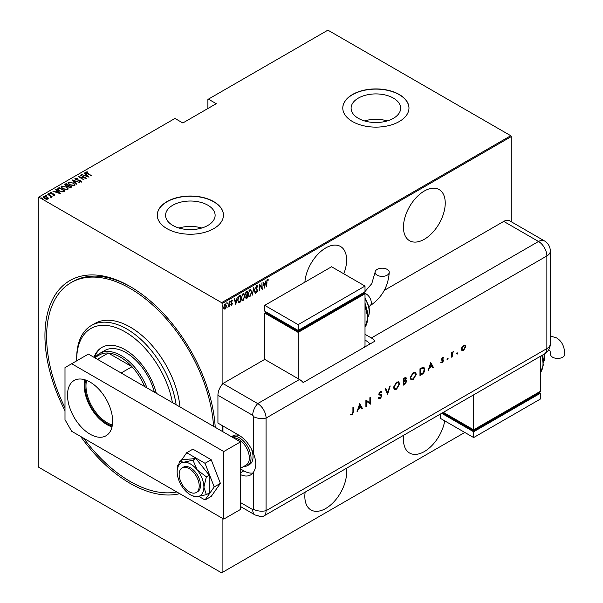 <?xml version="1.0" encoding="UTF-8"?>
<svg xmlns="http://www.w3.org/2000/svg" width="603" height="603" viewBox="0 0 603 603"><rect width="100%" height="100%" fill="white"/><g stroke="black" fill="none" stroke-linecap="round" stroke-linejoin="round"><path stroke-width="0.9" d="M64.996 410.764A120.547 69.601 60 0 1 52.891 298.839A120.547 69.601 60 0 1 130.18 286.538L130.18 286.538A120.547 69.601 60 0 1 130.18 286.546A120.547 69.601 60 0 1 215.218 427.308M179.732 493.669A120.547 69.601 60 0 1 130.18 483.395A120.547 69.601 60 0 1 80.636 436.459M424.346 191.008A29.547 17.057 120 0 0 405.043 217.05A29.547 17.057 120 0 0 409.573 240.725A29.547 17.057 120 0 0 424.346 239.255A29.547 17.057 120 0 0 443.65 213.221A29.547 17.057 120 0 0 439.12 189.546A29.547 17.057 120 0 0 424.346 191.008M403.761 435.208A29.547 17.057 120 0 0 409.573 453.019A29.547 17.057 120 0 0 424.346 451.557A29.547 17.057 120 0 0 444.743 420.871M343.778 273.8A29.547 17.057 120 0 0 340.507 246.476A29.547 17.057 120 0 0 325.733 247.946A29.547 17.057 120 0 0 304.907 282.159M305.148 492.138A29.547 17.057 120 0 0 310.96 509.95A29.547 17.057 120 0 0 325.733 508.487A29.547 17.057 120 0 0 346.318 468.365M172.835 225.439A24.768 14.299 0 0 0 199.834 228.537A24.768 14.299 0 0 0 215.12 215.324A24.768 14.299 0 0 0 207.869 205.216A24.768 14.299 0 0 0 180.87 202.111A24.768 14.299 0 0 0 165.576 215.324A24.768 14.299 0 0 0 172.835 225.439M358.355 118.331A24.768 14.299 0 0 0 385.355 121.429A24.768 14.299 0 0 0 400.648 108.216A24.768 14.299 0 0 0 393.39 98.101A24.768 14.299 0 0 0 366.398 95.003A24.768 14.299 0 0 0 351.104 108.216A24.768 14.299 0 0 0 358.355 118.331M352.476 121.535A33.09 19.108 0 0 0 388.536 125.673A33.09 19.108 0 0 0 408.97 108.02A33.09 19.108 0 0 0 399.276 94.513A33.09 19.108 0 0 0 363.21 90.375A33.09 19.108 0 0 0 342.783 108.02A33.09 19.108 0 0 0 352.476 121.535M408.97 108.118A33.09 19.108 0 0 0 399.276 94.709A33.09 19.108 0 0 0 363.285 90.548A33.09 19.108 0 0 0 342.783 108.118M166.956 228.643A33.09 19.108 0 0 0 203.015 232.788A33.09 19.108 0 0 0 223.442 215.135A33.09 19.108 0 0 0 213.748 201.621A33.09 19.108 0 0 0 177.689 197.483A33.09 19.108 0 0 0 157.262 215.135A33.09 19.108 0 0 0 166.956 228.643M223.442 215.233A33.09 19.108 0 0 0 213.748 201.817A33.09 19.108 0 0 0 177.764 197.656A33.09 19.108 0 0 0 157.262 215.233M222.108 518.135L222.108 572.564L221.61 572.85L38.758 467.28L38.253 466.413L38.253 197.377L38.758 197.091L221.61 302.653L510.756 135.72L511.254 136.587L511.254 221.753M225.032 304.063L226.381 305.827L226.027 307.786L225.032 309.173L224.037 308.932L223.683 307.387L225.032 304.063L225.733 304.01M225.364 308.284L225.032 309.173L224.037 308.932M229.155 301.771L229.155 306.708L228.861 306.151L227.881 307.357L228.793 305.329L229.155 301.771M231.695 304.711L231.635 305.359L230.957 305.05L232.004 303.874L230.957 302.073L231.718 300.204L232.457 300.445L231.258 301.869L232.306 303.678L231.635 305.359L230.957 305.05M231.168 304.507L231.65 304.749M231.921 303.482L231.077 302.766M231.718 300.204L232.457 300.445L231.944 300.746M232.253 301.025L231.288 300.693M230.926 301.681L232.306 303.678M240.22 301.447L238.75 302.744L237.71 300.128L239.481 295.809L240.559 295.191L240.559 301.945L238.487 302.653M247.124 297.46L246.469 298.146L246.8 298.342L245.73 297.279L246.122 295.621L245.429 294.294L246.529 291.739L247.456 291.204L247.456 297.957L246.122 298.47M253.757 287.571L255.257 293.457L253.72 288.89L252.182 295.229L253.757 287.571M261.928 282.845L262.23 289.432L259.908 285.445L259.607 290.947L259.607 284.194L261.928 288.159L261.928 282.845M266.956 282.212L266.654 286.877L266.654 282.317L267.468 279.475L268.305 279.777L268.124 280.403L267.446 280.184L266.654 282.038M267.468 279.475L268.305 279.777L267.792 280.184M268.124 280.403L267.446 280.184M511.254 136.587L222.108 303.528L222.108 384.488M222.108 425.499L222.108 431.288M222.108 572.564L464.792 432.449M264.559 288.091L262.983 282.242L263.79 283.938L265.252 283.101L266.059 280.47L264.453 288.03M256.69 285.701L257.73 286.576L257.436 287.088L256.682 286.402L256.004 287.933L257.504 290.752L256.682 292.809L255.785 292.184L256.064 291.603L256.712 292.093L257.21 290.955L255.71 288.098L256.69 285.701L257.202 285.671M257.104 286.892L256.674 286.199L256.079 286.455M256.87 291.965L256.23 292.832M256.064 291.603L256.712 292.093M251.73 292.086L249.951 296.691L249.016 296.759L248.135 294.196L249.928 289.606L250.84 289.546L251.421 291.905M244.833 296.065L243.054 300.678L242.12 300.746L241.23 298.176L243.024 293.593L243.936 293.525L244.524 295.892M235.833 304.673L234.258 298.824L235.064 300.528L236.527 299.683L237.333 297.053L235.728 304.613M229.645 301.018L230.286 301.598L229.984 302.337L229.984 301.206M226.871 302.616L227.504 303.196L227.21 303.935L227.21 302.812M222.371 305.216L223.004 305.796L222.711 306.535L222.711 305.404M510.756 135.72L327.904 30.15L207.899 99.435L207.899 108.502M47.162 197.392L48.323 198.086L48.036 199.073L46.341 199.239L44.464 198.568L43.612 196.518L47.162 197.008L48.323 198.086L48.036 199.073M43.212 197.098L43.612 196.518L43.612 196.902L44.569 196.668M47.81 194.174L52.084 196.646L51.157 196.457L50.742 197.339L50.35 196.065L47.81 194.52M51.187 197.641L51.187 197.256M54.639 195.259L53.35 195.297L54.127 194.95L53.908 194.407L50.773 193.804L50.298 192.659L51.617 192.561L51.805 192.907L50.833 192.952L51.051 193.623L53.411 193.91L54.843 194.957M54.059 195.364L53.908 194.407M50.072 192.998L51.617 192.945M50.833 192.952L51.051 193.947M58.137 188.219L59.215 187.593L65.064 190.97L64.363 191.377L63.051 191.89L59.215 190.887L57.466 189.018L59.215 187.593M66.111 183.614L71.961 186.99L68.787 187.149L67.928 186.206L65.75 185.739L65.184 184.149L66.111 183.614L66.375 184.149M64.815 184.661L66.111 183.998M72.413 179.973L79.762 182.483L73.498 180.644L76.687 184.262L72.413 180.093M80.583 175.254L86.734 178.458L79.8 177.139L84.111 179.973L78.262 176.596L85.189 177.908L80.583 175.254M86.546 172.33L91.46 175.729L87.209 173.626L85.973 171.976L87.488 171.878L87.752 172.239L86.425 172.526L86.674 173.302M85.724 172.322L87.488 172.262M38.758 197.091L174.976 118.444L182.83 122.982L216.258 103.678L208.404 99.148M89.063 177.116L81.639 174.651L84.322 175.262L85.777 174.425L84.382 173.061L84.714 172.873L89.063 177.116M75.79 178.548L76.106 179.506L80.794 180.485L81.33 181.752L79.445 181.699L80.772 181.382L80.523 180.674L75.797 179.679L75.194 178.194L77.516 178.33L75.79 178.548L75.631 179.076M81.578 181.375L81.33 181.752M80.305 181.865L80.772 181.767L80.523 180.674M74.908 178.616L75.194 178.194L76.362 178.45M73.287 182.815L75.089 184.88L74.606 185.634L69.714 184.91L67.928 182.845L68.433 182.098L73.287 183.176M66.383 186.802L68.192 188.867L67.709 189.621L62.818 188.897L61.031 186.824L61.529 186.086L66.383 187.156M60.338 193.699L52.913 191.234L55.597 191.852L57.051 191.008L55.657 189.644L55.989 189.455L60.338 193.699M48.564 194.045L49.348 193.767L49.536 194.219L48.753 194.113L48.564 193.653L49.536 194.219M45.79 195.643L46.574 195.364L46.763 195.824L45.971 195.711L45.79 195.259L46.574 195.364L46.763 195.824M41.29 198.244L42.074 197.965L42.263 198.417L41.471 198.312L41.29 197.859L42.263 198.417M222.108 303.528L221.61 302.653M131.024 287.036A118.188 68.237 -120 0 0 72.759 281.654L71.086 282.619A118.188 68.237 60 0 1 135.238 291.566A118.188 68.237 60 0 1 213.545 426.344M387.269 120.917A24.768 14.299 0 0 0 364.483 120.917M201.749 228.024A24.768 14.299 0 0 0 178.955 228.024M84.412 175.594L85.777 174.425M84.631 173.302L84.714 172.873M84.714 173.257L88.558 177.018M85.076 175.526L87.895 176.491L86.229 174.855L85.076 175.82M85.189 177.953L85.852 178.33M79.136 177.101L79.8 177.237M75.79 178.933L76.106 179.89M80.779 180.862L80.794 180.485M80.794 180.87L81.33 182.136M80.772 181.767L80.523 181.058L80.772 181.767M72.835 180.508L73.498 180.734M76.762 184.217L73.498 180.644M73.566 183.372L75.066 185.068M67.951 183.048L68.433 182.098M68.433 182.483L69.978 182.196M68.629 183.312L69.451 184.752M72.903 185.928L73.996 185.679L74.38 184.827M70.016 184.737L73.996 185.294L74.403 184.631L72.986 182.995L69.043 182.438L68.606 183.116L70.016 185.076M73.996 185.679L73.996 185.294M68.584 185.43L69.149 185.754M71.064 186.855L71.629 187.179M67.559 186.244L68.584 185.385L66.413 184.134L65.554 185.106M65.968 184.774L66.051 185.95M70.152 187.616L71.064 186.817L69.187 185.732L68.599 186.538M68.983 186.237L69.074 187.352M70.649 187.443L71.064 186.817M69.074 187.299L70.649 187.051M68.983 185.852L69.074 186.968M67.687 186.214L68.584 185.385M66.051 185.897L67.687 185.83M65.968 184.39L66.051 185.566M66.662 187.36L68.169 189.048M61.054 187.036L61.529 186.086M61.529 186.47L63.074 186.176M61.732 187.299L62.554 188.739M66.006 189.907L67.091 189.666L67.483 188.807M63.119 188.724L67.091 189.282L67.506 188.611L66.089 186.975L62.147 186.425L61.702 187.096L63.119 189.063M67.091 189.666L67.091 189.282M64.159 190.842L64.725 191.166M57.496 189.221L58.137 188.603M62.132 191.905L64.159 190.797L59.509 188.113L58.22 189.478M58.257 189.395L59.516 191.098M62.674 191.852L64.159 190.797M59.516 191.053L62.674 191.468M58.257 189.01L59.516 190.714M55.687 192.184L57.051 191.008M55.906 189.885L55.989 189.455M55.989 189.839L59.84 193.601M56.35 192.108L59.169 193.073L57.504 191.437L56.35 192.41M54.127 195.334L53.908 194.792L54.127 195.334M50.833 193.337L51.051 194.008L50.833 193.337M54.187 194.611L54.639 195.643M49.348 194.151L49.536 194.603M50.147 195.907L51.157 196.495M50.712 197.309L50.35 196.45M46.574 195.756L46.763 196.209M43.243 197.302L43.612 196.902M43.861 197.498L44.14 196.819L44.758 198.387L47.773 198.493M44.14 197.204L44.758 198.779M47.087 199.299L47.81 198.704M47.509 199.156L46.861 197.173L44.14 196.819M42.074 198.349L42.263 198.809M267.137 279.287L267.973 279.581M267.792 280.207L267.34 279.958L267.792 280.207M263.059 282.196L263.79 283.938M265.154 283.154L265.019 283.84M264.446 286.764L264.31 287.45M265.094 283.877L263.609 284.352L264.521 286.809L265.094 283.877L263.941 284.548L264.521 286.809M261.898 288.144L261.898 288.988M259.607 284.435L261.928 288.159M256.35 285.513L257.73 286.576M255.672 287.744L256.132 288.528M255.793 288.332L257.315 289.839M256.984 289.644L257.504 290.752M255.732 291.415L256.381 291.905L255.732 291.415M253.592 288.053L255.257 293.457M250.667 295.221L249.619 296.495L249.951 296.691M249.619 296.495L248.851 296.638M250.667 289.47L251.391 291.596M250.531 290.171L249.604 290.096L248.896 290.834M248.135 294.498L248.979 295.915M248.428 294.023L249.145 296.035L249.936 296.005L251.428 292.259L250.712 290.239L249.936 290.292L248.142 293.857M247.124 291.4L247.124 292.048M247.124 294.603L247.124 295.259M246.469 298.146L245.971 298.319M245.398 293.925L245.994 294.792M245.444 293.955L245.896 294.792M246.326 294.98L247.155 294.581L247.155 292.071L245.783 292.628M245.7 296.902L246.408 297.483L245.7 296.902M245.745 296.932L247.155 297.437L247.155 295.274L246.099 295.613M246.619 295.199L246.032 297.098L246.748 297.678M246.378 292.131L245.73 294.121M247.155 292.071L246.71 292.327M243.763 299.209L242.723 300.482L243.054 300.678M242.723 300.482L241.954 300.626M243.77 293.45L244.494 295.583M243.635 294.151L242.708 294.083L241.991 294.814M241.238 298.477L242.082 299.902M241.532 298.01L242.24 300.023L243.039 299.993L244.532 296.246L243.808 294.226L243.039 294.279L241.238 297.837M240.22 295.38L240.22 296.035M237.672 299.759L238.6 301.809M237.71 299.781L238.471 301.794M238.931 301.997L240.258 301.425L240.258 296.058L238.238 297.256M238.517 296.842L238.004 299.955M240.258 296.058L238.848 297.038M234.333 298.779L235.064 300.528M236.429 299.736L236.293 300.422M235.72 303.347L235.585 304.04M236.368 300.46L234.884 300.935L235.796 303.392L236.368 300.46L235.215 301.131L235.796 303.392M231.303 305.171L230.625 304.862M230.836 304.311L231.311 304.56M231.386 300.015L232.125 300.256M231.914 300.829L231.394 300.618L231.914 300.829M231.409 302.382L231.854 302.796M229.947 301.402L229.645 302.141M228.823 305.043L228.823 306.136M227.173 303.007L226.871 303.739M224.7 308.985L223.705 308.744M225.567 303.942L226.05 305.502M225.424 304.575L224.354 304.779M223.645 307.017L224.7 308.374M223.69 307.04L225.032 308.57L224.331 308.465M224.7 304.477L223.984 307.206M225.032 308.57L226.08 305.992L225.266 304.44M222.673 305.6L222.371 306.339M172.405 402.593A68.546 39.579 -120 0 0 128.1 333.693A68.546 39.579 -120 0 0 76.694 359.878A68.546 39.579 -120 0 0 76.702 360.843M76.694 359.878L76.694 357.948A70.913 40.944 60 0 1 91.385 325.492A70.913 40.944 60 0 1 129.871 330.859A70.913 40.944 60 0 1 176.129 404.741M154.368 392.176A42.549 24.565 -120 0 0 127.821 353.757A42.549 24.565 -120 0 0 104.734 350.539L99.714 353.433A42.549 24.565 60 0 1 120.992 355.536A42.549 24.565 60 0 1 147.042 387.948M156.335 393.314A46.68 26.954 -120 0 0 127.165 350.969A46.68 26.954 -120 0 0 101.824 347.434A46.68 26.954 -120 0 0 94 357.323M102.246 347.2A46.68 26.954 -120 0 0 94.55 357.647M176.792 491.973A118.188 68.237 60 0 1 125.123 478.367A118.188 68.237 60 0 1 83.568 438.147M179.98 406.965A70.913 40.944 -120 0 0 133.218 328.929A70.913 40.944 -120 0 0 94.724 323.562L91.385 325.492M64.996 407.718A118.188 68.237 60 0 1 71.086 282.619M112.196 426.004A30.843 17.811 60 0 1 106.784 423.668A30.843 17.811 60 0 1 85.656 380.026M86.591 380.38A30.135 17.397 -120 0 0 107.281 422.793A30.135 17.397 -120 0 0 112.362 425.017M144.72 386.606A41.366 23.879 -120 0 0 132.004 366.722A41.366 23.879 -120 0 0 120.155 356.984A41.366 23.879 -120 0 0 108.306 353.041A41.366 23.879 -120 0 0 99.472 354.933L94.663 357.707M121.135 372.993L132.004 366.722L108.306 353.041L97.445 359.313M95.327 357.33A42.549 24.565 60 0 1 99.714 353.433M231.469 436.693L233.06 435.773A16.545 9.55 60 0 1 240.19 435.999M222.944 425.982L222.944 431.771M251.33 448.866A16.545 9.55 60 0 1 249.604 464.431L247.599 465.591A16.545 9.55 60 0 1 243.936 466.338M189.184 491.792A14.186 8.186 -120 0 0 196.269 492.493A14.186 8.186 -120 0 0 198.447 481.126A14.186 8.186 -120 0 0 189.184 468.629A14.186 8.186 -120 0 0 182.091 467.928A14.186 8.186 -120 0 0 179.92 479.295A14.186 8.186 -120 0 0 189.184 491.792M240.491 468.327L246.167 465.049A15.361 8.872 -120 0 0 248.526 452.74A15.361 8.872 -120 0 0 238.487 439.203A15.361 8.872 -120 0 0 233.263 437.733M231.492 436.708A16.545 9.55 60 0 1 239.323 437.755A16.545 9.55 60 0 1 250.132 452.333A16.545 9.55 60 0 1 247.599 465.591M90.066 434.183A31.906 18.422 60 0 1 69.224 406.06A31.906 18.422 60 0 1 74.116 380.493A31.906 18.422 60 0 1 90.066 382.076A31.906 18.422 60 0 1 110.914 410.191A31.906 18.422 60 0 1 106.022 435.765A31.906 18.422 60 0 1 90.066 434.183M112.015 426.841A31.906 18.422 60 0 1 106.784 424.535A31.906 18.422 60 0 1 84.835 379.762M71.682 363.737L88.4 354.089L240.491 441.901L240.491 509.452L223.781 519.1L71.682 431.288L64.996 419.711L64.996 367.596L71.682 363.737L223.781 451.549L223.781 519.1M240.491 441.901L223.781 451.549M198.915 496.45L205.035 499.977L211.216 496.412L220.389 483.365L211.216 459.742L192.885 449.152L186.696 452.725L181.299 460.413M205.035 499.977L214.201 486.938L220.389 483.365M214.201 486.938L205.035 463.308L211.216 459.742M205.035 463.308L186.696 452.725M178.533 464.348L177.531 465.765L177.862 466.624M196.269 492.493L197.611 491.724A14.186 8.186 -120 0 0 195.53 472.307A14.186 8.186 -120 0 0 183.425 467.159L182.091 467.928M192.523 495.862L197.204 496.668L206.354 494.648L209.241 492.983L209.241 475.156L195.869 458.521L182.498 459.72L179.611 461.385L177.297 469.496A18.912 10.914 -120 0 0 177.146 471.719A18.912 10.914 -120 0 0 183.832 488.95A18.912 10.914 -120 0 0 192.523 495.862A18.912 10.914 -120 0 0 197.204 496.668A18.912 10.914 -120 0 0 203.889 487.156L206.354 476.822L209.241 475.156M206.354 494.648L203.889 487.156A18.912 10.914 -120 0 0 197.204 469.925L192.983 460.187L195.869 458.521M206.354 476.822L197.204 469.925A18.912 10.914 -120 0 0 183.832 462.207L179.611 461.385M192.983 460.187L183.832 462.207A18.912 10.914 -120 0 0 177.297 469.496M217.932 395.259L217.932 423.087L238.818 435.147A23.638 13.65 -120 0 1 253.388 453.403L253.388 416.537A0.987 0.573 -120 0 0 252.695 415.331L217.932 395.259A11.819 6.821 -60 0 1 222.944 383.523L264.725 359.396L299.495 379.468A11.819 6.821 60 0 1 303.173 382.573L375.036 341.079A11.819 6.821 -120 0 0 371.365 337.974L365.011 334.311M240.491 474.614A23.638 13.65 -120 0 0 250.637 474.915A23.638 13.65 -120 0 0 253.388 472.315C256.561 467.468 256.561 461.159 253.388 453.403M240.491 468.923L243.838 470.853A23.638 13.65 -120 0 0 252.876 473.001M240.491 506.535L255.144 514.992L261.506 516.665A11.819 6.821 -120 0 0 266.066 510.703L266.066 418.067A11.819 6.821 -120 0 0 257.707 403.595L222.944 383.523L257.707 403.595A11.819 6.821 120 0 0 252.695 415.331M456.87 353.75L457.36 352.906L457.843 353.185L457.36 354.029L456.539 353.554M457.36 352.906L457.843 353.185L457.021 353.84M447.2 359.335L447.682 358.491L448.172 358.77L447.682 359.614L446.861 359.139M447.682 358.491L448.172 358.77L447.351 359.426M430.776 362.539L433.549 367.694L432.977 368.018L432.11 366.353L429.457 367.883L427.994 370.898L430.776 362.539M410.146 377.855L413.183 372.518L415.414 372.27L416.296 374.267L413.228 379.596L411.035 379.822L410.146 377.855M393.495 387.465L396.533 382.129L398.764 381.88L399.646 383.885L396.586 389.206L394.385 389.44L393.495 387.465M378.993 397.543L380.274 397.927L381.42 396.118L379.197 394.746L378.872 393.902L380.312 391.498L381.872 391.739L381.398 392.432L380.259 392.221L379.4 393.571L381.352 394.739L381.948 395.824L380.274 398.621L379.038 398.734L378.496 398.168L378.993 397.543L379.423 397.965L378.91 397.648M381.217 395.576L380.802 395.319M381.458 391.407L381.872 391.739L381.096 392.191M381.398 392.432L380.908 392.101M381.066 392.236L379.92 392.033L379.061 393.382L379.784 394.226M359.75 403.543L362.524 408.698L361.951 409.022L361.091 407.357L358.438 408.894L356.976 411.902L359.75 403.543M257.707 515.527A11.819 6.821 -120 0 0 263.617 516.115A11.819 6.821 -120 0 0 266.066 510.703L266.066 418.067A11.819 6.821 -120 0 0 257.707 403.595L299.495 379.468M352.921 411.977L352.921 407.485L353.448 407.183L353.448 411.743L352.084 414.894L350.675 414.932L350.984 414.231L352.114 414.186L352.921 411.977M366.42 406.445L365.9 406.746L365.9 399.993L369.873 403.015L369.873 397.701L370.4 397.392L370.4 404.153L366.42 401.138L366.42 406.445L365.9 406.362M387.646 394.189L385.174 388.867L385.739 388.543L387.684 392.734L389.636 386.289L390.201 385.965L387.646 394.189M405.736 377.32L405.314 379.965L406.776 381.232L404.907 384.224L403.324 385.144L403.324 378.382L405.917 377.388L406.324 378.33L405.646 380.154L406.347 380.222M421.783 374.486L419.974 375.526L419.974 368.772L423.012 367.265L423.962 367.408L424.776 369.466C424.663 371.704 423.668 373.378 421.783 374.486L419.974 375.141M441.471 362.079L442.316 362.109L443.069 360.88L441.343 359.463L442.429 357.541L443.522 357.609L441.871 359.132L443.597 360.549L442.346 362.697L441.125 362.735L441.223 361.943M443.167 358.242L442.089 357.956L441.871 359.132M441.539 358.943L443.099 359.735M442.926 360.488L441.539 360.104M451.7 357.21L451.7 352.28L452.22 351.971L452.22 352.702L453.72 351.187L452.318 353.501L452.22 356.908L451.7 357.21M461.958 347.087L463.586 345.323L465.207 345.202L465.795 346.619L463.586 350.433L462.041 350.622L461.37 349.175L461.958 347.087M384.269 290.382L503.739 221.407A11.819 6.821 -60 0 1 509.648 220.819L544.411 240.891A11.819 6.821 120 0 0 538.502 241.479L503.739 221.407M370.023 343.974A11.819 6.821 -120 0 0 366.345 340.868L365.011 340.1M353.117 407.372L353.117 411.548L352.084 414.894M351.753 414.706L350.343 414.736M359.697 403.701L362.524 408.698M362.192 408.502L361.8 408.728M358.438 408.894L361.091 407.357M358.099 408.698L357.549 411.57M359.78 404.839L359.448 404.651L358.386 407.839L360.813 406.829L359.78 404.839L358.725 408.035M365.953 399.962L369.873 403.015M370.061 397.588L370.4 404.153M366.089 406.249L366.42 401.138M381.171 394.641L381.616 395.636L379.943 398.425L380.274 398.621M379.943 398.425L378.872 398.621M378.661 397.347L379.943 397.731M380.877 395.387L378.865 394.55M385.543 388.649L387.684 392.734M389.719 386.237L387.45 393.759M398.591 381.797L399.646 383.885M399.314 383.689L396.246 389.01L396.586 389.206M396.246 389.01L394.219 389.334M398.259 382.536L396.224 382.619L393.691 386.968L394.566 388.611M399.126 384.186L398.425 382.611L396.563 382.807L394.023 387.156L394.724 388.716L396.563 388.528L399.126 384.186M406.158 380.154L406.776 381.232M406.437 381.036L404.568 384.036L404.907 384.224M404.568 384.036L403.324 384.752M406.249 381.533L404.952 380.689L405.917 381.345L404.952 380.689L403.513 381.443L403.844 384.149L406.249 381.533L405.291 380.877L403.844 381.631L403.844 384.149M405.382 378.066L405.796 378.646L403.844 378.774L403.844 380.938L405.796 378.646M405.465 378.45L403.513 378.586L403.844 380.938M415.241 372.179L416.296 374.267M415.964 374.079L412.897 379.4L413.228 379.596M412.897 379.4L410.869 379.717M414.909 372.925L412.874 373.001L410.341 377.357L411.208 378.993M415.776 374.569L415.075 373.001L413.213 373.197L410.673 377.546L411.374 379.106L413.213 378.91L415.776 374.569M423.781 367.317L424.776 369.466M424.437 369.27C424.331 371.508 423.329 373.182 421.452 374.29M423.427 368.086L422.371 367.883L420.163 368.968L420.495 374.531L422.839 373.008L424.248 369.767L423.608 368.169L420.495 369.164L420.495 374.531M430.715 362.697L433.549 367.694M433.21 367.498L432.818 367.724M429.457 367.883L432.11 366.353M429.125 367.694L428.567 370.566M430.806 363.835L430.467 363.647L429.411 366.835L431.838 365.825L430.806 363.835L429.743 367.031M443.175 357.443L442.836 358.039L442.089 357.956L442.828 358.046M441.682 359.305L442.293 359.463L441.682 359.305M443.062 359.712L443.597 360.549M443.265 360.353L442.007 362.509L442.346 362.697M442.007 362.509L440.785 362.546M441.208 359.916L442.278 360.353M447.351 358.295L447.841 358.581M451.888 352.167L452.22 352.702M453.268 351.285L453.433 351.881M452.167 352.665L452.318 353.501M451.979 353.313L452.22 356.908M457.021 352.71L457.511 352.996M464.875 345.006L465.795 346.619M465.463 346.424L463.255 350.245L463.586 350.433M463.255 350.245L461.875 350.509M464.596 345.745L463.247 345.738L461.559 348.677L462.23 349.853M465.267 346.929L464.77 345.821L463.586 345.934L461.898 348.873L462.388 349.974L463.586 349.83L465.267 346.929M387.171 269.39A7.093 4.093 180 0 1 389.252 272.285A7.093 4.093 180 0 1 384.872 276.068A7.093 4.093 180 0 1 377.146 275.179A7.093 4.093 180 0 1 375.066 272.285A7.093 4.093 180 0 1 379.445 268.501A7.093 4.093 180 0 1 387.171 269.39M364.159 347.366L365.011 345.888L365.011 293.782L298.153 332.381L264.725 313.078L264.725 359.396M264.725 305.359L298.153 324.655L365.011 286.056L331.582 266.76L264.725 305.359L264.725 311.148L298.153 330.444L298.153 331.409L266.398 313.078L266.398 312.113L264.725 313.078M365.011 293.782L363.338 292.817L363.338 293.782L298.153 331.409M298.153 332.381L298.153 378.699M298.153 324.655L298.153 330.444L365.011 291.852L365.011 286.056M548.466 350.117L549.454 350.192C549.996 350.471 550.366 351.851 550.562 354.338A7.093 4.093 0 0 0 552.642 357.232A7.093 4.093 0 0 0 560.368 358.122A7.093 4.093 0 0 0 564.747 354.338C564.544 346.514 561.808 341.034 556.546 337.906L550.32 335.969M540.507 356.252L540.507 391.241L473.649 429.841L473.649 394.852M443.348 412.346L473.649 429.841L473.649 430.806L442.512 412.829M473.649 430.806L538.833 393.171L538.833 392.206L540.507 393.171L473.649 431.771L441.675 413.311M540.507 393.171L540.507 398.96L473.649 437.559L440.22 418.263L440.22 414.155M473.649 437.559L473.649 431.771M68.388 185.89L68.388 185.505M63.918 191.324L63.918 190.94M240.491 502.54L252.695 509.58A0.987 0.573 -120 0 0 253.388 509.181L253.388 472.315M253.388 509.181A11.819 6.821 180 0 0 266.066 510.703L546.861 348.594L546.861 255.951L266.066 418.067A11.819 6.821 180 0 1 253.388 416.537M255.144 514.992A11.819 6.821 -60 0 1 252.695 509.58M243.838 470.853L240.491 472.782M371.365 337.974L538.502 241.479A11.819 6.821 -120 0 1 546.861 255.951A11.819 6.821 180 0 0 550.32 251.127A11.819 11.819 0 0 0 544.411 240.891M263.617 516.115L544.411 353.999A11.819 6.821 -120 0 0 546.861 348.594A11.819 6.821 180 0 0 550.32 343.763L550.32 251.127M368.915 306.467L369.812 305.947A7.093 4.093 -120 0 0 371.282 302.706A7.093 4.093 -120 0 0 366.27 294.015A7.093 4.093 -120 0 0 364.257 293.344M365.011 327.105A23.638 13.65 -120 0 0 365.011 306.769M367.498 313.681A18.912 10.914 -120 0 0 365.011 304.078M367.853 317.133A16.545 9.55 -120 0 0 365.011 298.869M540.507 372.458A23.638 13.65 -120 0 0 541.72 355.551M542.994 359.034A18.912 10.914 -120 0 0 542.451 355.129M543.348 362.486A16.545 9.55 -120 0 0 544.426 353.991M80.93 181.156L80.93 181.541M68.606 183.116L68.606 183.5M74.403 184.631L74.403 185.015M61.702 187.096L61.702 187.48M67.506 188.611L67.506 189.003M54.232 194.792L54.232 195.176M50.682 193.164L50.682 193.555M544.411 353.999A11.819 11.819 0 0 0 550.32 343.763M369.812 305.947C381.759 297.882 388.242 286.666 389.252 272.285M365.011 327.188L367.868 317.789L365.011 305.517M367.77 315.814L365.011 302.925M367.853 317.276L368.915 315.173L369.533 311.208L368.93 306.52L365.011 297.972M363.722 293.035L371.765 283.681L375.066 272.285M544.81 353.757L543.348 362.629M542.851 354.903L543.265 361.174M542.135 355.318L543.28 365.124L540.507 372.541"/></g></svg>
